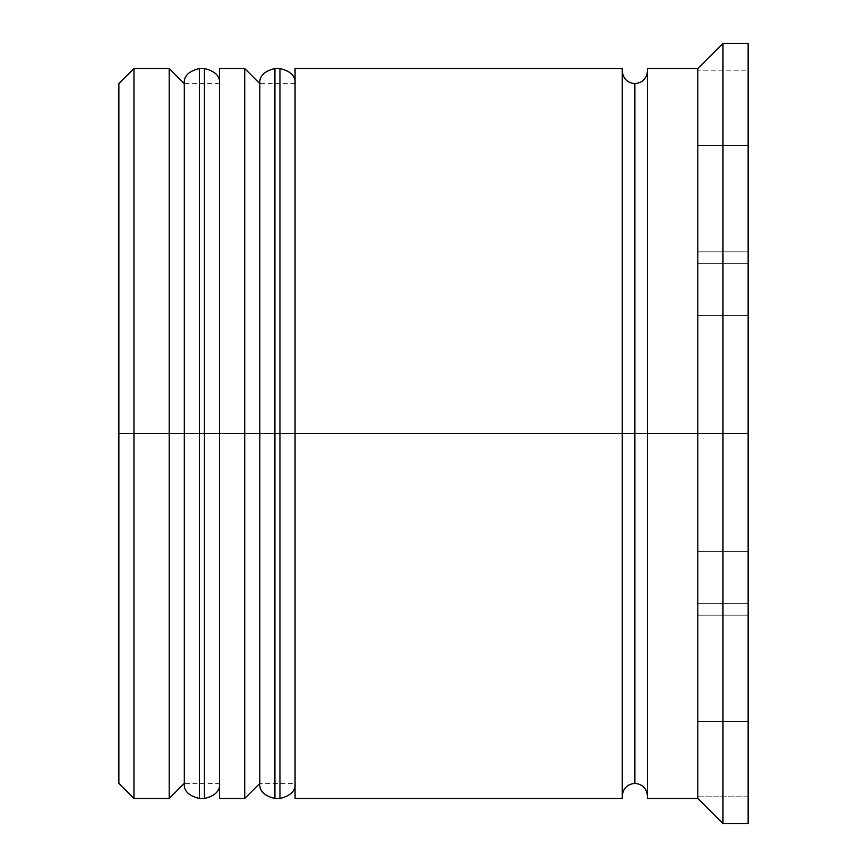<?xml version="1.0" encoding="UTF-8"?>
<svg xmlns="http://www.w3.org/2000/svg" width="867" height="867" viewBox="0 0 867 867"><rect width="100%" height="100%" fill="white"/><g stroke="black" fill="none" stroke-linecap="round" stroke-linejoin="round"><path stroke-width="0.65" stroke-dasharray="4.33 3.25" d="M184.303 783.378L184.303 83.622L184.303 783.378L184.303 433.5L219.546 433.5L219.546 783.378L219.546 83.622L219.546 433.5L219.546 83.622L219.546 433.5L184.303 433.5L219.546 433.5L219.546 783.378L219.546 433.5L259.818 433.5L259.818 83.622L259.818 783.378L259.818 433.5L295.062 433.5L295.062 783.378L295.062 83.622L295.062 433.5L295.062 83.622L295.062 433.5L259.818 433.5L295.062 433.5L295.062 783.378L295.062 433.5L622.278 433.5L622.278 798.474L622.278 71.04L622.278 795.96L622.278 71.04L622.278 433.5L295.062 433.5L295.062 68.526L295.062 798.474L295.062 83.622L295.062 433.5L295.062 83.622L295.062 433.5L244.722 433.5L244.722 798.474L244.722 433.5L219.546 433.5L219.546 68.526L219.546 783.378L219.546 83.622L219.546 433.5L169.206 433.5L184.303 433.5L184.303 783.378L219.546 783.378M199.41 798.474L199.41 433.5L199.41 798.474L199.41 433.5L204.449 433.5L204.449 798.474M204.449 68.526L204.449 433.5L199.41 433.5L199.41 68.526M204.449 433.5L204.449 68.526L204.449 433.5M199.41 433.5L199.41 68.526L199.41 433.5M274.926 798.474L274.926 433.5L274.926 798.474L274.926 433.5L279.954 433.5L279.954 798.474M279.954 68.526L279.954 433.5L274.926 433.5L274.926 68.526M259.818 783.378L259.818 433.5L259.818 783.378L295.062 783.378M279.954 433.5L279.954 68.526L279.954 433.5M274.926 433.5L274.926 68.526L274.926 433.5M647.454 433.5L647.454 795.96L647.454 71.04L647.454 433.5L647.454 71.04L647.454 433.5L722.97 433.5L722.97 823.65L722.97 433.5L748.134 433.5L748.134 823.65L748.134 315.436L697.794 315.436L697.794 798.474L697.794 433.5L748.134 433.5L697.794 433.5L697.794 551.564L748.134 551.564L748.134 433.5L748.134 551.564L697.794 551.564L697.794 315.436L748.134 315.436L748.134 551.564L748.134 43.35L748.134 433.5L722.97 433.5L722.97 43.35L722.97 433.5L647.454 433.5L647.454 68.526L647.454 433.5M634.872 433.5L634.872 783.378L634.872 433.5M133.962 433.5L133.962 798.474L133.962 433.5L169.206 433.5L169.206 798.474L169.206 433.5L133.962 433.5L133.962 68.526L133.962 433.5L118.866 433.5L133.962 433.5M118.866 783.378L118.866 433.5L118.866 783.378M219.546 798.474L219.546 433.5L219.546 798.474M697.794 603.356L697.794 721.42L748.134 721.42L748.134 603.356L697.794 603.356L748.134 603.356L748.134 721.42L748.134 603.356L748.134 721.42L697.794 721.42L697.794 603.356L697.794 721.42L697.794 603.356L697.794 721.42L697.794 603.356L697.794 721.42L748.134 721.42L748.134 603.356L748.134 721.42L748.134 603.356L697.794 603.356L748.134 603.356L748.134 721.42L697.794 721.42L697.794 603.356M697.794 145.58L697.794 263.644L748.134 263.644L748.134 145.58L697.794 145.58L748.134 145.58L748.134 263.644L697.794 263.644L697.794 145.58L697.794 263.644L697.794 145.58L697.794 263.644L697.794 145.58L697.794 263.644L748.134 263.644L748.134 145.58L748.134 263.644L748.134 145.58L748.134 263.644L748.134 145.58L697.794 145.58L748.134 145.58L748.134 263.644L697.794 263.644L697.794 145.58M118.866 83.622L118.866 433.5L118.866 83.622M748.134 615.158L748.134 70.184L748.134 796.816L748.134 251.842L697.794 251.842L697.794 615.158L748.134 615.158L697.794 615.158L697.794 251.842L748.134 251.842L748.134 70.184L697.794 70.184L697.794 251.842L697.794 70.184L748.134 70.184L748.134 251.842L697.794 251.842L748.134 251.842L748.134 796.816L697.794 796.816L697.794 615.158L748.134 615.158L697.794 615.158L697.794 796.816L748.134 796.816L748.134 615.158M697.794 68.526L697.794 433.5L697.794 68.526M622.278 68.526L622.278 433.5L622.278 68.526M244.722 68.526L244.722 433.5L244.722 68.526M169.206 68.526L169.206 433.5L169.206 68.526M697.794 251.842L697.794 796.816L697.794 251.842M697.794 433.5L697.794 315.436L697.794 433.5M748.134 551.564L748.134 315.436L697.794 315.436L697.794 551.564L748.134 551.564L697.794 551.564L697.794 315.436L748.134 315.436L748.134 551.564M219.546 83.622L184.303 83.622M295.062 83.622L259.818 83.622"/><path stroke-width="1.3" d="M184.303 433.5L184.303 783.378L184.303 433.5L184.303 783.378L184.303 433.5L199.41 433.5L199.41 798.474L199.41 433.5L169.206 433.5L169.206 798.474L169.206 433.5L118.866 433.5L118.866 783.378L118.866 83.622L118.866 433.5L133.962 433.5L133.962 798.474L133.962 433.5L169.206 433.5L169.206 68.526L169.206 433.5L184.303 433.5L184.303 83.622L184.303 433.5M219.546 783.378C220.24 790.812 215.211 795.852 204.449 798.474L204.449 433.5L219.546 433.5L204.449 433.5L204.449 798.474L204.449 433.5L199.41 433.5L199.41 798.474C188.648 795.852 183.609 790.812 184.303 783.378L169.206 798.474L133.962 798.474L118.866 783.378M204.449 433.5L204.449 68.526L199.41 68.526L199.41 433.5L204.449 433.5L204.449 68.526L204.449 433.5M199.41 433.5L199.41 68.526L199.41 433.5M259.818 433.5L259.818 783.378L259.818 433.5L259.818 783.378L259.818 433.5L274.926 433.5L274.926 798.474L274.926 433.5L244.722 433.5L244.722 798.474L244.722 433.5L219.546 433.5L219.546 798.474L219.546 433.5L244.722 433.5L244.722 68.526L244.722 433.5L259.818 433.5L259.818 83.622L259.818 433.5M295.062 783.378C295.755 790.812 290.727 795.852 279.954 798.474L279.954 433.5L295.062 433.5L279.954 433.5L279.954 798.474L279.954 433.5L274.926 433.5L274.926 798.474C264.153 795.852 259.125 790.812 259.818 783.378L244.722 798.474L219.546 798.474M279.954 433.5L279.954 68.526L274.926 68.526L274.926 433.5L279.954 433.5L279.954 68.526L279.954 433.5M274.926 433.5L274.926 68.526L274.926 433.5M622.278 795.96C623.07 788.363 627.264 784.169 634.872 783.378L634.872 433.5L647.454 433.5L634.872 433.5L634.872 83.622L634.872 433.5L295.062 433.5L295.062 798.474L295.062 433.5L634.872 433.5L634.872 783.378C642.469 784.169 646.663 788.363 647.454 795.96M722.97 433.5L697.794 433.5L697.794 798.474L697.794 433.5L647.454 433.5L647.454 798.474L647.454 433.5L697.794 433.5L697.794 68.526L697.794 433.5L722.97 433.5L722.97 823.65L722.97 433.5L748.134 433.5L722.97 433.5L722.97 43.35L722.97 433.5M622.278 68.526L622.278 798.474L622.278 68.526L295.062 68.526L295.062 433.5L295.062 68.526M748.134 823.65L748.134 433.5L748.134 823.65L722.97 823.65L697.794 798.474L647.454 798.474M748.134 43.35L748.134 433.5L748.134 43.35L722.97 43.35L697.794 68.526L647.454 68.526L647.454 433.5L647.454 68.526M219.546 68.526L219.546 433.5L219.546 68.526L244.722 68.526L259.818 83.622C259.125 76.188 264.153 71.148 274.926 68.526M199.41 68.526C188.648 71.148 183.609 76.188 184.303 83.622L169.206 68.526L133.962 68.526L133.962 433.5L133.962 68.526L118.866 83.622M204.449 798.474L199.41 798.474M204.449 68.526C215.211 71.148 220.24 76.188 219.546 83.622M279.954 798.474L274.926 798.474M279.954 68.526C290.727 71.148 295.755 76.188 295.062 83.622M622.278 71.04C623.07 78.637 627.264 82.831 634.872 83.622C642.469 82.831 646.663 78.637 647.454 71.04M622.278 798.474L295.062 798.474"/></g></svg>
